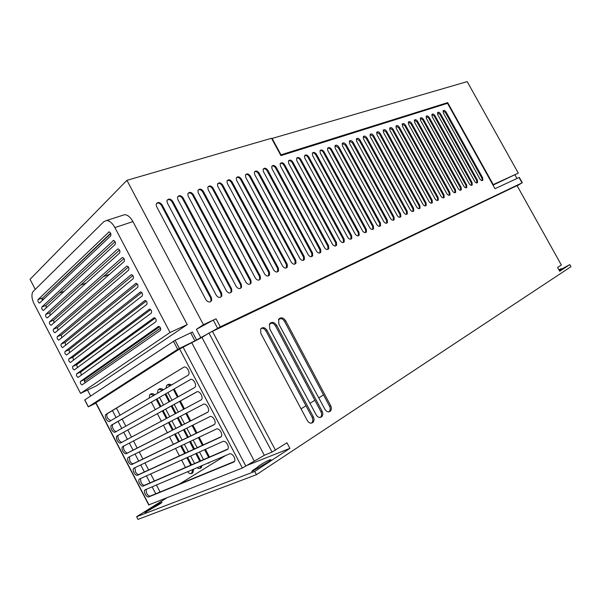 <?xml version="1.0" encoding="UTF-8"?>
<svg xmlns="http://www.w3.org/2000/svg" width="601" height="601" viewBox="0 0 601 601"><rect width="100%" height="100%" fill="white"/><g stroke="black" fill="none" stroke-linecap="round" stroke-linejoin="round"><path stroke-width="0.9" d="M518.295 173.111L467.187 81.616L272.125 138.448L280.99 154.81L447.655 102.628L493.256 184.597L518.295 173.111L493.008 185.116M446.115 103.748L447.655 102.628M492.858 184.838L493.256 184.597M247.041 465.384L289.907 448.361L254.741 471.447L136.615 516.725L137.99 519.384L256.447 474.677L570.95 266.701L569.793 264.628L559.193 270.382M136.615 516.725L166.469 498.071M158.672 389.335L162.691 390.199M165.072 394.203L169.069 401.919M171.195 406.021L175.214 413.781M177.333 417.875L181.344 425.621M183.493 429.768L187.482 437.475M189.661 441.682L193.627 449.353M195.836 453.612L199.787 461.245M201.395 465.835L199.893 468.419M173.366 389.403L177.423 397.223M179.579 401.385L183.666 409.258M185.822 413.405L189.893 421.263M192.08 425.47L196.129 433.291M198.345 437.558L202.379 445.333M204.618 449.661L208.63 457.399M208.93 462.62L208.171 463.318M167.258 384.948L170.759 385.459M150.22 394.271L153.991 395.323M156.23 399.327L160.204 406.892M162.315 410.919L166.312 418.536M168.423 422.563L172.412 430.166M174.545 434.245L178.52 441.81M180.691 445.95L184.642 453.477M186.836 457.669L190.772 465.166M192.891 469.456L191.464 473.611M517.168 185.814L522.029 182.877L220.297 326.854L194.927 340.872L190.697 332.871L175.094 340.279L84.711 399.958M95.89 403.166L88.37 406.772L177.686 349.324L194.927 340.872M148.943 504.825L242.368 468.021L264.335 455.288L272.05 452.065L208.968 333.037L517.063 185.626L561.364 265.018L557.57 267.475L559.689 271.261L569.793 264.628M208.968 333.037L201.944 337.431L179.594 348.978L95.732 402.858M515.049 174.989L516.98 178.452M522.292 182.764L519.302 177.408L495.006 188.699L447.505 103.312L280.93 155.614L271.524 138.26L126.924 180.338L203.431 324.705L196.407 329.31L213.272 320.13L217.547 328.184M203.431 324.705L216.029 318.823L220.297 326.854M443.335 112.943L479.966 179.038C481.04 180.555 481.994 180.961 482.836 180.262L482.671 177.843L446.092 112.041C444.943 110.441 443.951 110.036 443.117 110.824L443.335 112.943M437.768 114.753L474.662 181.374C475.744 182.914 476.721 183.32 477.577 182.606L477.412 180.165L440.571 113.844C439.406 112.222 438.399 111.816 437.551 112.62L437.768 114.753M432.119 116.594L469.276 183.756C470.373 185.311 471.357 185.717 472.228 184.98L472.07 182.524L434.966 115.67C433.787 114.032 432.765 113.627 431.901 114.453L432.119 116.594M426.372 118.465L463.799 186.175C464.919 187.745 465.918 188.151 466.797 187.392L466.639 184.92L429.272 117.526C428.07 115.873 427.033 115.467 426.154 116.316L426.372 118.465M420.542 120.365L458.24 188.631C459.367 190.216 460.381 190.622 461.283 189.848L461.125 187.354L423.48 119.411C422.27 117.736 421.211 117.33 420.324 118.202L420.542 120.365M414.615 122.296L452.591 191.126C453.732 192.726 454.762 193.131 455.671 192.343L455.52 189.833L417.597 121.327C416.365 119.629 415.299 119.231 414.397 120.125L414.615 122.296M408.59 124.264L446.843 193.665C448 195.28 449.045 195.686 449.976 194.874L449.826 192.35L411.625 123.273C410.37 121.56 409.289 121.162 408.372 122.078L408.59 124.264M402.46 126.255L441.006 196.242C442.178 197.879 443.238 198.285 444.184 197.451L444.034 194.904L405.547 125.248C404.278 123.513 403.173 123.122 402.242 124.061L402.46 126.255M396.239 128.283L435.064 198.863C436.258 200.524 437.333 200.922 438.294 200.065L438.144 197.504L399.372 127.262C398.087 125.504 396.968 125.113 396.014 126.082L396.239 128.283M389.906 130.349L429.031 201.53C430.241 203.206 431.33 203.604 432.307 202.725L432.164 200.148L393.099 129.305C391.784 127.532 390.65 127.142 389.688 128.133L389.906 130.349M383.468 132.445L422.894 204.242C424.118 205.94 425.23 206.331 426.222 205.429L426.079 202.838L386.713 131.386C385.384 129.583 384.227 129.2 383.25 130.222L383.468 132.445M376.925 134.571L416.643 206.999C417.89 208.712 419.017 209.11 420.031 208.179L419.889 205.572L380.223 133.497C378.87 131.679 377.691 131.296 376.699 132.348L376.925 134.571M370.261 136.743L410.295 209.809C411.557 211.544 412.707 211.935 413.728 210.974L413.593 208.352L373.619 135.653C372.244 133.805 371.05 133.422 370.036 134.511L370.261 136.743M363.492 138.951L403.834 212.664C405.119 214.414 406.284 214.805 407.328 213.821L407.185 211.176L366.903 137.839C365.506 135.969 364.289 135.593 363.267 136.712L363.492 138.951M356.596 141.197L397.253 215.564C398.561 217.344 399.748 217.727 400.807 216.713L400.664 214.061L360.074 140.063C358.647 138.17 357.415 137.794 356.37 138.951L356.596 141.197M349.587 143.481L390.56 218.524C391.89 220.319 393.092 220.702 394.173 219.658L394.038 216.984L353.125 142.324C351.668 140.409 350.413 140.041 349.354 141.227L349.587 143.481M342.442 145.803L383.754 221.529C385.098 223.354 386.323 223.73 387.427 222.655L387.284 219.966L346.048 144.631C344.568 142.685 343.291 142.324 342.209 143.549L342.442 145.803M335.178 148.169L376.812 224.594C378.187 226.442 379.434 226.81 380.553 225.706L380.41 223.001L338.844 146.975C337.334 145.006 336.034 144.653 334.945 145.908L335.178 148.169M327.778 150.581L369.75 227.711C371.148 229.582 372.417 229.95 373.559 228.808L373.416 226.096L331.512 149.364C329.979 147.365 328.649 147.02 327.545 148.319L327.778 150.581M320.25 153.037L362.561 230.889C363.981 232.782 365.273 233.143 366.437 231.971L366.294 229.236L324.052 151.798C322.482 149.769 321.137 149.424 320.002 150.768L320.25 153.037M312.58 155.531L355.236 234.12C356.686 236.043 358.001 236.396 359.18 235.186L359.037 232.444L316.449 154.277C314.849 152.218 313.474 151.88 312.332 153.263L312.58 155.531M304.76 158.078L347.776 237.418C349.249 239.363 350.593 239.716 351.795 238.462L351.653 235.705L308.704 156.793C307.073 154.712 305.676 154.382 304.512 155.809L304.76 158.078M296.804 160.67L340.174 240.776C341.676 242.751 343.043 243.089 344.268 241.797L344.125 239.033L300.816 159.363C299.155 157.252 297.728 156.929 296.548 158.401L296.804 160.67M288.69 163.314L332.428 244.194C333.961 246.2 335.35 246.538 336.598 245.2L336.447 242.421L292.785 161.985C291.087 159.836 289.629 159.52 288.427 161.045L288.69 163.314M280.419 166.011L324.532 247.68C326.095 249.715 327.515 250.046 328.785 248.664L328.634 245.877L284.596 164.651C282.861 162.473 281.381 162.165 280.156 163.742L280.419 166.011M271.998 168.753L316.487 251.241C318.079 253.306 319.522 253.622 320.814 252.187L320.664 249.392L276.25 167.371C274.469 165.155 272.967 164.862 271.727 166.492L271.998 168.753M263.403 171.548L308.275 254.862C309.906 256.958 311.378 257.266 312.693 255.786L312.535 252.983L267.738 170.136C265.927 167.889 264.387 167.611 263.133 169.294L263.403 171.548M254.644 174.403L299.907 258.558C301.574 260.691 303.077 260.984 304.414 259.452L304.249 256.642L259.069 172.968C257.205 170.684 255.643 170.414 254.366 172.156L254.644 174.403M245.711 177.318L291.365 262.329C293.07 264.493 294.603 264.778 295.97 263.185L295.797 260.376L250.219 175.845C248.318 173.524 246.718 173.268 245.426 175.079L245.711 177.318M236.599 180.285L282.658 266.175C284.401 268.377 285.971 268.647 287.353 266.994L287.18 264.177L241.196 178.782C239.243 176.431 237.613 176.183 236.298 178.061L236.599 180.285M227.298 183.313L273.771 270.104C275.558 272.336 277.151 272.591 278.571 270.878L278.383 268.069L231.994 181.78C229.995 179.391 228.327 179.158 226.998 181.104L227.298 183.313M217.81 186.4L264.695 274.109C266.528 276.377 268.159 276.625 269.601 274.845L269.406 272.028L222.595 184.845C220.544 182.411 218.847 182.201 217.502 184.214L217.81 186.4M208.119 189.555L255.44 278.203C257.311 280.509 258.986 280.735 260.443 278.879L260.248 276.077L213.009 187.963C210.906 185.491 209.171 185.296 207.803 187.384L208.119 189.555M198.232 192.778L245.982 282.372C247.905 284.724 249.618 284.934 251.105 283.003L250.895 280.209L203.228 191.156C201.065 188.639 199.292 188.459 197.909 190.63L198.232 192.778M188.136 196.069L236.328 286.639C238.304 289.028 240.047 289.224 241.557 287.21L241.339 284.423L193.229 194.408C191.013 191.847 189.202 191.689 187.805 193.943L188.136 196.069M177.821 199.427L226.457 290.997C228.493 293.431 230.281 293.596 231.813 291.508L231.58 288.735L183.027 197.729C180.743 195.13 178.895 194.994 177.483 197.331L177.821 199.427M167.281 202.86L216.383 295.452C218.471 297.923 220.304 298.073 221.859 295.887L221.619 293.138L172.6 201.125C170.256 198.473 168.363 198.368 166.935 200.794L167.281 202.86M156.515 206.368L206.075 299.997C208.239 302.521 210.11 302.641 211.687 300.365L211.432 297.638L161.954 204.595C159.528 201.898 157.605 201.808 156.162 204.332L156.515 206.368M126.924 180.338L30.05 279.315L35.271 289.366M90.631 395.999L87.551 390.064M80.564 393.4L33.303 302.265L32.153 298.164C31.688 294.978 32.048 292.702 33.258 291.35L103.86 221.649L106.595 220.514C109.63 220.74 112.395 223.099 114.904 227.591L170.03 332.473L80.564 393.4L96.46 385.819L187.234 324.585L132.941 221.589C130.47 217.171 127.705 214.865 124.655 214.67L122.364 215.413M216.029 318.823L213.272 320.13M196.602 339.963L192.373 331.962L190.697 332.871M42.393 300.523L41.912 298.742L110.772 233.564M42.025 299.614L44.219 298.795M59.311 293.13L64.435 291.207M80.542 285.167L86.176 283.048M103.402 276.58L109.637 274.244M128.088 267.317L128.501 267.16M41.912 298.742L110.622 233.203M38.051 299.606C37.66 301.161 38.148 302.326 39.523 303.092L110.659 235.923C111.283 234.097 110.757 232.737 109.089 231.851L38.051 299.606L42.153 298.073M115.159 244.457L43.37 310.484C41.98 309.718 41.492 308.553 41.89 306.998L113.574 240.385C115.257 241.271 115.79 242.631 115.159 244.457M118.104 248.927L118.059 248.927C119.764 249.821 120.298 251.173 119.659 252.998L47.487 317.779M117.608 249.107L45.736 314.406C45.323 315.961 45.819 317.118 47.216 317.884M122.551 257.483C124.272 258.377 124.805 259.73 124.159 261.555L51.077 325.299C49.665 324.525 49.169 323.368 49.582 321.813L122.108 257.656M127.051 266.055L127.044 266.055C128.787 266.942 129.328 268.294 128.674 270.119L55.187 332.616M126.616 266.213L53.429 329.228C53.016 330.783 53.512 331.94 54.931 332.714M131.551 274.627C133.302 275.521 133.85 276.873 133.189 278.691L58.8 340.136C57.365 339.37 56.862 338.205 57.283 336.658L131.131 274.785M137.712 287.278L62.662 347.573C61.219 346.8 60.716 345.643 61.144 344.088L136.059 283.214C137.832 284.108 138.38 285.46 137.712 287.278M142.242 295.88L66.538 355.011C65.081 354.237 64.57 353.08 65.006 351.532L140.566 291.816C142.362 292.702 142.918 294.054 142.242 295.88M146.772 304.482L70.415 362.463C68.95 361.689 68.431 360.525 68.867 358.985L145.089 300.425C146.892 301.311 147.455 302.664 146.772 304.482M151.309 313.106L74.291 369.915C72.819 369.142 72.3 367.985 72.744 366.437L149.611 309.042C151.437 309.928 152 311.288 151.309 313.106M155.854 321.73L78.175 377.383C76.688 376.609 76.169 375.445 76.612 373.905L154.141 317.674C155.982 318.56 156.553 319.912 155.854 321.73M160.407 330.37L82.067 384.858C80.564 384.077 80.046 382.92 80.496 381.38L158.679 326.313C160.535 327.199 161.113 328.552 160.407 330.37M170.03 332.473L187.234 324.585M159.663 326.726L84.463 379.531L84.41 381.387L160.602 328.169M50.131 315.397L49.808 312.813L45.736 314.406M119.516 250.091L49.808 312.813M54.007 322.85L53.647 320.19L49.582 321.813M123.971 258.558L53.647 320.19M57.899 330.31L57.486 327.583L53.429 329.228M128.426 267.032L57.486 327.583M61.783 337.77L61.325 334.982L57.283 336.658M132.881 275.521L61.325 334.982M65.682 345.237L65.171 342.382L61.144 344.088M137.344 284.025L65.171 342.382M69.588 352.712L69.025 349.797L65.006 351.532M141.798 292.544L69.025 349.797M73.495 360.194L72.879 357.219L68.867 358.985M146.268 301.071L72.879 357.219M77.416 367.684L76.733 364.649L72.744 366.437M150.731 309.605L76.733 364.649M81.345 375.182L80.594 372.087L76.612 373.905M155.193 318.162L80.594 372.087M46.262 307.96L45.984 305.436L41.89 306.998M115.069 241.64L45.984 305.436M85.274 382.687L84.41 381.387M443.065 110.915L445.416 112.537L481.957 178.279L482.19 180.608M437.505 112.703L439.894 114.333L476.698 180.601L476.924 182.959M431.856 114.521L434.283 116.166L471.357 182.967L471.567 185.348M426.124 116.376L428.588 118.021L465.925 185.363L466.128 187.767M420.294 118.254L422.796 119.907L460.404 187.805L460.606 190.232M414.374 120.162L416.914 121.823L454.799 190.277L454.987 192.741M408.349 122.108L410.941 123.776L449.105 192.793L449.278 195.28M402.234 124.076L404.864 125.759L443.313 195.355L443.478 197.872M396.014 126.082L398.688 127.773L437.423 197.954L437.581 200.501M389.696 128.126L392.415 129.816L431.435 200.599L431.586 203.176L432.307 202.725M383.265 130.199L386.03 131.897L425.35 203.288L425.485 205.895M376.722 132.31L379.539 134.015L419.16 206.023L419.288 208.66M370.073 134.451L372.936 136.172L412.864 208.81L412.977 211.469M363.305 136.637L366.219 138.358L406.456 211.635L406.554 214.332M356.423 138.861L359.39 140.589L399.943 214.519L400.026 217.246M349.414 141.122L352.434 142.858L393.309 217.449L393.385 220.206M342.285 143.421L345.357 145.164L386.556 220.432L386.616 223.219M335.027 145.765L338.16 147.508L379.689 223.467L379.734 226.292M327.635 148.146C328.815 147.869 329.881 148.455 330.828 149.897L372.688 226.554L372.725 229.417M320.115 150.581C321.31 150.28 322.399 150.866 323.368 152.331L365.566 229.702L365.581 232.602M312.452 153.052C313.677 152.737 314.781 153.323 315.765 154.81L358.316 232.91L358.316 235.84M304.647 155.569C305.894 155.231 307.021 155.824 308.02 157.334L350.924 236.178L350.909 239.138M296.691 158.138C297.968 157.785 299.118 158.371 300.139 159.911L343.396 239.499L343.366 242.504M288.593 160.76C289.892 160.377 291.064 160.97 292.101 162.525L335.726 242.894L335.674 245.929M280.329 163.427C281.659 163.021 282.861 163.615 283.92 165.2L327.906 246.342L327.838 249.423M271.915 166.139C273.275 165.718 274.492 166.312 275.574 167.919L319.935 249.866L319.852 252.983M263.336 168.911C264.718 168.468 265.965 169.054 267.069 170.692L311.814 253.457L311.709 256.612M254.584 171.743C256.003 171.262 257.273 171.856 258.392 173.524L303.528 257.115L303.407 260.316M245.659 174.628C247.109 174.125 248.408 174.718 249.55 176.409L295.083 260.849L294.941 264.087M236.554 177.565C238.034 177.04 239.363 177.633 240.528 179.346L286.459 264.658L286.301 267.933M227.261 180.57C228.778 180.007 230.138 180.601 231.325 182.351L277.67 268.542L277.489 271.862M217.78 183.636C219.335 183.042 220.717 183.636 221.934 185.409L268.692 272.508L268.489 275.874M208.104 186.761C209.696 186.137 211.109 186.731 212.356 188.534L259.534 276.558L259.73 279.36L259.309 279.968M198.225 189.954C199.855 189.3 201.297 189.886 202.575 191.727L250.181 280.69L250.392 283.484L249.933 284.145M188.136 193.221C189.803 192.523 191.283 193.116 192.583 194.979L240.633 284.904L240.851 287.691L240.362 288.405M177.836 196.55C179.541 195.821 181.051 196.407 182.381 198.307L230.882 289.216L231.115 291.981L230.589 292.762M167.303 199.96C169.054 199.186 170.601 199.772 171.961 201.711L220.913 293.619L221.16 296.368L220.597 297.217M156.545 203.439C158.333 202.627 159.926 203.206 161.316 205.181L210.733 298.119L210.989 300.838L210.388 301.762M179.556 484.008L225.608 455.513M301.056 408.838L305.969 405.795M309.966 403.324L314.871 400.289M318.755 397.892L323.526 394.932M280.855 318.507L278.496 319.687M271.787 323.045L269.353 324.262M159.505 397.434L163.532 405.021M165.681 409.063L169.737 416.703M171.878 420.745L175.928 428.37M178.106 432.465L182.133 440.06M184.342 444.214L188.353 451.772M190.585 455.979L194.581 463.506M197.09 467.668C198.54 468.757 199.908 468.765 201.2 467.683L202.214 465.482M200.606 460.884L196.655 453.244M194.439 448.977L190.464 441.299M188.286 437.085L184.289 429.369M182.133 425.215L178.114 417.462M175.995 413.36L171.969 405.585M169.843 401.483L165.846 393.76M163.457 389.748C161.331 388.148 159.49 388.284 157.935 390.154L157.47 393.272M209.456 457.038L205.437 449.293M203.191 444.958L199.149 437.175M196.933 432.9L192.876 425.072M190.69 420.858L186.611 412.992M184.454 408.838L180.36 400.95M178.204 396.788L174.14 388.96M171.525 385.008C169.557 383.821 167.904 384.062 166.575 385.707L165.996 388.254M167.904 392.566L172.006 400.266M174.177 404.368L178.302 412.121M180.48 416.215L184.597 423.96M186.806 428.115L190.9 435.823M193.139 440.03L197.218 447.7M199.487 451.967L203.544 459.607M207.165 463.371L209.757 462.267M185.484 467.465L181.6 460.028M179.429 455.874L175.53 448.399M173.388 444.297L169.459 436.792M167.348 432.743L163.404 425.2M161.323 421.211L157.372 413.646M155.283 409.657L151.362 402.144M187.685 471.672C189.195 473.851 190.9 474.242 192.816 472.844L193.71 469.103M156.996 398.884L160.97 406.464M163.081 410.491L167.086 418.123M169.204 422.15L173.193 429.768M175.342 433.847L179.316 441.427M181.487 445.566L185.446 453.109M187.647 457.301L191.584 464.813M154.75 394.872C152.819 393.174 151.099 393.219 149.581 395.007L149.296 398.08M110.659 420.813L107.579 418.153C106.58 415.975 106.52 414.472 107.406 413.661L183.876 367.151L105.911 414.412C105.032 415.231 105.092 416.733 106.099 418.912C107.113 420.715 108.157 421.594 109.239 421.571L188.136 375.234C189.345 374.205 189.368 372.417 188.203 369.878C187.061 367.902 185.814 366.926 184.454 366.956M116.369 431.503L116.316 431.51C115.227 431.548 114.16 430.654 113.131 428.836C112.124 426.65 112.071 425.162 112.965 424.366L190.825 379.299M201.305 399.815L121.928 442.231C120.816 442.276 119.734 441.374 118.69 439.526C117.683 437.348 117.631 435.868 118.54 435.086L197.113 391.702M208.029 412.023L127.54 452.974C126.413 453.026 125.316 452.11 124.257 450.239C123.325 448.263 123.213 446.836 123.934 445.965M214.677 424.314L133.159 463.732C132.017 463.784 130.905 462.868 129.831 460.967L129.41 456.828M221.311 436.634L138.793 474.505C137.637 474.572 136.51 473.641 135.413 471.717L134.932 467.691M227.944 449L144.428 485.3C143.263 485.368 142.121 484.429 141.002 482.475L140.484 478.554M234.578 461.388L150.077 496.103C148.898 496.178 147.733 495.232 146.599 493.256L146.043 489.424M272.05 452.065L286.94 442.779L289.907 448.361M270.134 323.165C272.283 322.677 274.094 323.623 275.558 325.997L320.934 411.753C321.918 413.856 321.828 415.644 320.664 417.124L320.295 417.447M279.247 318.605C281.351 318.154 283.131 319.093 284.574 321.43L329.536 406.268C330.52 408.364 330.43 410.137 329.273 411.587L328.957 411.88M261.172 328.394C263.058 328.011 264.635 328.837 265.897 330.888L312.152 417.349C313.136 419.46 313.046 421.271 311.866 422.773L311.453 423.142M254.741 471.447L256.447 474.677M269.714 328.86L316.261 414.968C318.027 417.567 319.882 418.116 321.843 416.621C323.007 415.141 323.098 413.345 322.106 411.242L276.655 325.351C274.154 321.956 271.765 321.49 269.503 323.962L269.714 328.86M330.715 405.758L285.67 320.784C283.229 317.448 280.892 316.967 278.676 319.334L278.879 324.232L324.991 409.409C326.719 411.97 328.537 412.526 330.46 411.084C331.609 409.634 331.699 407.861 330.715 405.765L329.536 406.268M313.046 422.278C311.04 423.825 309.147 423.284 307.351 420.647L260.834 333.36L260.639 329.093C262.645 326.861 264.763 327.245 266.987 330.25L313.324 416.839C314.315 418.957 314.225 420.768 313.046 422.278L311.866 422.773M559.043 270.112L561.296 268.639L558.862 269.781M561.296 268.639L561.589 269.165M161.879 502.196C161.932 502.759 159.137 504.57 153.495 507.635L144.916 512.615L146.148 511.459L158.807 503.54L161.985 502.391M270.818 459.547C271.329 460.088 268.384 462.079 261.998 465.535L252.27 471.289L251.684 471.469L253.013 470.192L257.401 467.323C257.964 466.293 260.992 464.31 266.483 461.38L269.654 459.915L270.991 459.885M150.573 509.46L150.265 508.882M257.882 468.232L257.401 467.323M111.486 425.14L190.9 379.291C192.29 379.246 193.56 380.238 194.724 382.251C195.888 384.79 195.858 386.563 194.634 387.57L114.844 432.292C113.747 432.329 112.68 431.435 111.651 429.61C110.644 427.424 110.592 425.936 111.486 425.14L112.965 424.366M117.067 435.875L197.361 391.642C198.773 391.589 200.073 392.588 201.26 394.639C202.417 397.186 202.379 398.944 201.14 399.92L120.455 443.035C119.344 443.072 118.262 442.171 117.218 440.323C116.211 438.137 116.158 436.657 117.067 435.875L118.54 435.086M122.657 446.633L203.837 404.022C205.272 403.955 206.586 404.969 207.803 407.05C208.96 409.597 208.915 411.347 207.661 412.294L126.075 453.793C124.948 453.838 123.851 452.921 122.792 451.05C121.785 448.864 121.74 447.392 122.657 446.633M128.253 457.406L210.32 416.418C211.777 416.343 213.122 417.364 214.354 419.49C215.519 422.03 215.466 423.765 214.196 424.689L131.702 464.565C130.567 464.618 129.455 463.694 128.374 461.793C127.359 459.607 127.322 458.142 128.253 457.406M133.858 468.194L216.811 428.836C218.291 428.753 219.665 429.79 220.92 431.946C222.085 434.493 222.024 436.213 220.74 437.107L137.344 475.353C136.187 475.414 135.06 474.482 133.963 472.551C132.949 470.365 132.919 468.915 133.858 468.194M139.477 479.005L223.317 441.284C224.819 441.179 226.216 442.231 227.501 444.424C228.665 446.971 228.598 448.684 227.291 449.548L142.985 486.164C141.821 486.232 140.679 485.285 139.56 483.332C138.553 481.138 138.523 479.696 139.477 479.005M145.096 489.823L229.83 453.747C231.355 453.635 232.775 454.694 234.09 456.925C235.254 459.472 235.179 461.17 233.864 462.011L148.642 496.982C147.463 497.057 146.298 496.103 145.164 494.127C144.157 491.934 144.135 490.499 145.096 489.823M522.029 182.877L519.024 177.498M200.674 337.364L196.407 329.31M175.094 340.279L179.383 348.4M177.686 349.324L173.404 341.203M84.786 399.868L88.37 406.772M132.941 221.589L114.904 227.591M84.463 379.531L80.496 381.38M109.172 231.851L108.616 232.039M136.029 283.221L135.653 283.371M113.634 240.385L113.108 240.565M446.092 112.041L445.416 112.537M481.957 178.279L482.671 177.843M440.571 113.844L439.894 114.333M476.698 180.601L477.412 180.165M434.966 115.67L434.283 116.166M471.357 182.967L472.07 182.524M429.272 117.526L428.588 118.021M465.925 185.363L466.639 184.92M423.48 119.411L422.796 119.907M460.404 187.805L461.125 187.354M417.597 121.327L416.914 121.823M454.799 190.277L455.52 189.833M411.625 123.273L410.941 123.776M449.105 192.793L449.826 192.35M405.547 125.248L404.864 125.759M443.313 195.355L444.034 194.904M399.372 127.262L398.688 127.773M437.423 197.954L438.144 197.504M393.099 129.305L392.415 129.816M431.435 200.599L432.164 200.148M386.713 131.386L386.03 131.897M425.35 203.288L426.079 202.838M380.223 133.497L379.539 134.015M419.16 206.023L419.889 205.572M373.619 135.653L372.936 136.172M412.864 208.81L413.593 208.352M366.903 137.839L366.219 138.358M406.456 211.635L407.185 211.176M360.074 140.063L359.39 140.589M399.943 214.519L400.664 214.061M353.125 142.324L352.434 142.858M393.309 217.449L394.038 216.984M346.048 144.631L345.357 145.164M386.556 220.432L387.284 219.966M338.844 146.975L338.16 147.508M379.689 223.467L380.41 223.001M331.512 149.364L330.828 149.897M372.688 226.554L373.416 226.096M324.052 151.798L323.368 152.331M365.566 229.702L366.294 229.236M316.449 154.277L315.765 154.81M358.316 232.91L359.037 232.444M308.704 156.793L308.02 157.334M350.924 236.178L351.653 235.705M300.816 159.363L300.139 159.911M343.396 239.499L344.125 239.033M292.785 161.985L292.101 162.525M335.726 242.894L336.447 242.421M284.596 164.651L283.92 165.2M327.906 246.342L328.634 245.877M276.25 167.371L275.574 167.919M319.935 249.866L320.664 249.392M267.738 170.136L267.069 170.692M311.814 253.457L312.535 252.983M259.069 172.968L258.392 173.524M303.528 257.115L304.249 256.642M250.219 175.845L249.55 176.409M295.083 260.849L295.797 260.376M241.196 178.782L240.528 179.346M286.459 264.658L287.18 264.177M231.994 181.78L231.325 182.351M277.67 268.542L278.383 268.069M222.595 184.845L221.934 185.409M268.692 272.508L269.406 272.028M213.009 187.963L212.356 188.534M259.534 276.558L260.248 276.077M203.228 191.156L202.575 191.727M250.181 280.69L250.895 280.209M193.229 194.408L192.583 194.979M240.633 284.904L241.339 284.423M183.027 197.729L182.381 198.307M230.882 289.216L231.58 288.735M172.6 201.125L171.961 201.711M220.913 293.619L221.619 293.138M161.954 204.595L161.316 205.181M210.733 298.119L211.432 297.638M155.742 493.789L152.121 486.833M150.055 482.873L146.419 475.872M144.383 471.965L140.724 464.934M138.718 461.08L135.045 454.01M133.061 450.202L129.373 443.102M127.42 439.346L123.716 432.232M121.763 428.475L118.081 421.406M116.106 417.605L112.455 410.596M212.363 331.204L275.476 450.209M146.148 511.459L146.389 511.917M253.013 470.192L253.344 470.816M201.944 337.431L264.335 455.288M254.155 460.802L191.847 342.878M183.065 347.093L245.877 466.136M242.368 468.021L179.594 348.978M95.897 402.685L149.018 504.975M105.911 414.412L107.406 413.661M122.206 442.133L120.733 442.937M127.795 452.891L126.33 453.702M133.392 463.656L131.935 464.49M138.996 474.437L137.546 475.286M144.608 485.24L143.166 486.104M150.227 496.058L148.793 496.937M233.864 462.011L234.277 461.748M320.934 411.753L322.106 411.242M276.655 325.351L275.558 325.99M285.67 320.784L284.574 321.43M312.152 417.349L313.324 416.846M265.897 330.881L266.987 330.242M88.279 406.832L84.696 399.928M124.655 214.67L106.595 220.514M400.078 217.231L400.807 216.713M482.303 180.585L482.836 180.262M477.021 182.937L477.577 182.606M471.657 185.326L472.228 184.98M466.211 187.752L466.797 187.392M460.674 190.224L461.283 189.848M455.047 192.726L455.671 192.343M449.323 195.272L449.976 194.874M443.508 197.864L444.184 197.451M437.596 200.494L438.294 200.065M425.493 205.88L426.222 205.429M419.303 208.637L420.031 208.179M413.007 211.432L413.728 210.974M406.599 214.279L407.328 213.821M393.445 220.124L394.173 219.658M386.698 223.121L387.427 222.655M379.824 226.171L380.553 225.706M372.83 229.274L373.559 228.808M365.709 232.437L366.437 231.971M358.451 235.652L359.18 235.186M351.067 238.935L351.795 238.462M343.539 242.271L344.268 241.797M335.869 245.666L336.598 245.2M328.056 249.13L328.785 248.664M320.093 252.66L320.814 252.187M311.972 256.259L312.693 255.786M303.693 259.925L304.414 259.452M295.249 263.659L295.97 263.185M286.639 267.468L287.353 266.994M277.85 271.359L278.571 270.878M268.887 275.318L269.601 274.845M259.73 279.36L260.443 278.879M250.392 283.484L251.105 283.003M240.851 287.691L241.557 287.21M231.115 291.981L231.813 291.508M221.16 296.368L221.859 295.887M210.989 300.838L211.687 300.365M160.084 492.009L156.433 484.992M154.359 481.003L150.686 473.956M148.635 470.012L144.946 462.928M142.925 459.044L139.214 451.922M137.223 448.083L133.497 440.931M131.529 437.152L127.795 429.978M125.819 426.192L122.116 419.07M120.125 415.246L116.444 408.177M148.8 505.05L95.709 402.82M110.306 421.016L109.239 421.571M116.316 431.51L114.844 432.292M121.928 442.231L120.455 443.035M127.54 452.974L126.075 453.793M133.159 463.732L131.702 464.565M138.793 474.505L137.344 475.353M144.428 485.3L142.985 486.164M150.077 496.103L148.642 496.982M321.843 416.621L320.664 417.124M330.46 411.084L329.273 411.587M201.2 467.683L200.381 468.036M209.448 462.62L208.622 462.965M192.816 472.844L191.997 473.19"/></g></svg>
